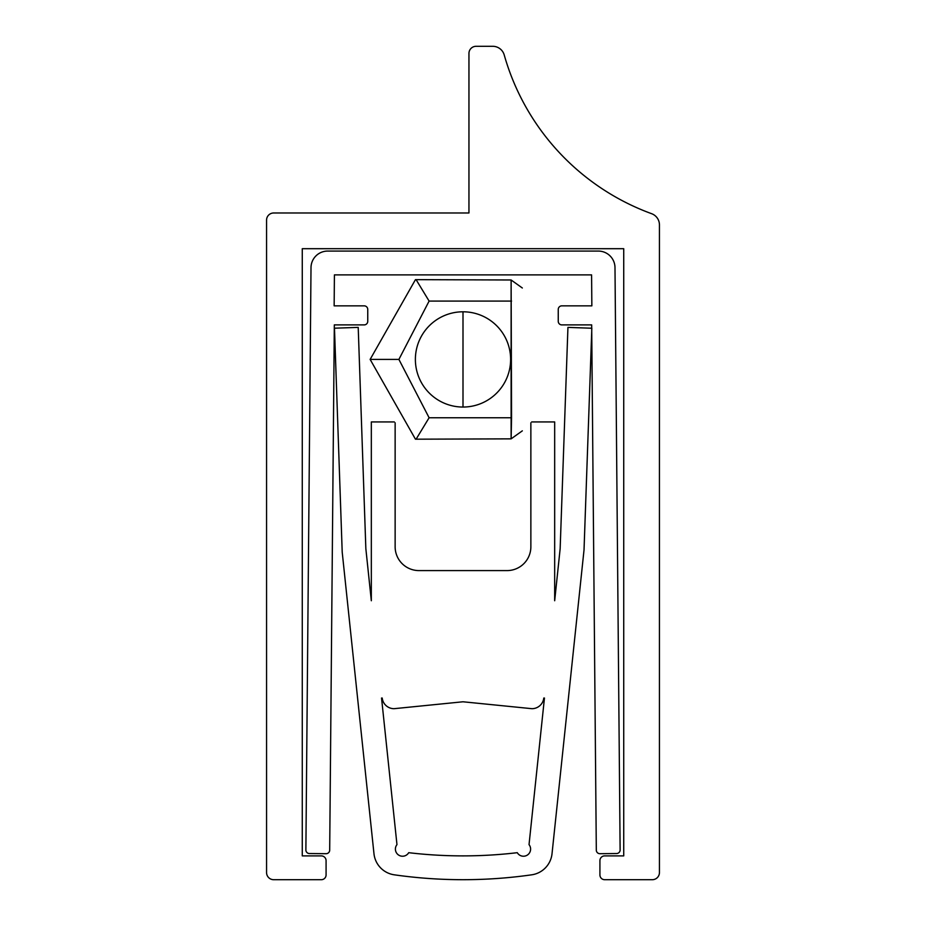 <?xml version="1.0" encoding="UTF-8"?>
<svg xmlns="http://www.w3.org/2000/svg" width="926" height="926" viewBox="0 0 926 926"><rect width="100%" height="100%" fill="white"/><g stroke="black" fill="none" stroke-linecap="round" stroke-linejoin="round"><path stroke-width="1.39" d="M623.73 248.7L623.73 855.89L604.678 855.89A4.757 4.757 0 0 0 599.921 860.648L599.921 874.943A4.757 4.757 0 0 0 604.678 879.7L652.298 879.7A7.142 7.142 0 0 0 659.439 872.558L659.439 224.891A11.911 11.911 0 0 0 651.626 213.698A238.109 238.109 0 0 1 504.219 54.958A11.911 11.911 0 0 0 492.759 46.3L476.091 46.3A7.142 7.142 0 0 0 468.95 53.442L468.95 212.98L273.702 212.98A7.142 7.142 0 0 0 266.561 220.122L266.561 872.558A7.142 7.142 0 0 0 273.702 879.7L321.322 879.7A4.757 4.757 0 0 0 326.079 874.943L326.079 860.648A4.757 4.757 0 0 0 321.322 855.89L302.27 855.89L302.27 248.7L623.73 248.7M305.881 849.964A3.577 3.577 0 0 0 309.411 853.54L326.079 853.691A3.577 3.577 0 0 0 329.691 850.149L334.321 324.899L364.184 324.899A3.577 3.577 0 0 0 367.749 321.322L367.749 309.411A3.577 3.577 0 0 0 364.184 305.846L334.147 305.846L334.413 274.895L591.587 274.895L591.853 305.846L561.816 305.846A3.577 3.577 0 0 0 558.251 309.411L558.251 321.322A3.577 3.577 0 0 0 561.816 324.899L591.679 324.899L596.309 850.149A3.577 3.577 0 0 0 599.921 853.691L616.589 853.54A3.577 3.577 0 0 0 620.119 849.941L614.991 267.602A16.668 16.668 0 0 0 598.323 251.073L327.677 251.073A16.668 16.668 0 0 0 311.009 267.602L305.881 849.941A3.577 3.577 0 0 0 305.881 849.964M463 311.796A47.62 47.62 0 0 1 510.62 359.415A47.62 47.62 0 0 1 463 407.046L463 311.796L463 407.046A47.62 47.62 0 0 1 415.38 359.415A47.62 47.62 0 0 1 463 311.796M415.45 439.19L370.134 359.415L415.45 279.652L511.117 279.988L511.117 438.855L415.45 439.19M416.098 439.19L429.108 417.753L511.557 417.753L511.117 438.855L522.333 430.845M511.557 417.753L511.117 279.988L522.333 287.998M416.098 279.652L429.108 301.077L398.898 359.415L429.108 417.753M396.965 844.628A7.142 7.142 0 0 0 400.68 855.983A7.142 7.142 0 0 0 408.713 852.684A462.248 462.248 0 0 0 517.287 852.684A7.142 7.142 0 0 0 527.496 854.976A7.142 7.142 0 0 0 529.035 844.628L544.453 698.03L543.782 698.03A11.911 11.911 0 0 1 531.941 708.691L463 701.781L394.059 708.691A11.911 11.911 0 0 1 382.218 698.03L381.547 698.03L396.965 844.628M531.674 421.932L554.674 421.932L554.674 600.742L560.149 548.701L567.939 327.387L591.83 328.232L584.028 549.905L552.023 853.737A23.81 23.81 0 0 1 531.709 874.815A486.057 486.057 0 0 1 394.291 874.815A23.81 23.81 0 0 1 373.977 853.737L342.203 552.104L334.471 328.198L358.212 327.387L365.851 548.701L371.326 600.742L371.326 421.932L394.326 421.932M530.864 422.812L530.864 546.768A23.81 23.81 0 0 1 507.054 570.59L418.946 570.59A23.81 23.81 0 0 1 395.136 546.768L395.136 422.812M398.898 359.415L370.134 359.415M511.557 301.077L429.108 301.077"/></g></svg>
